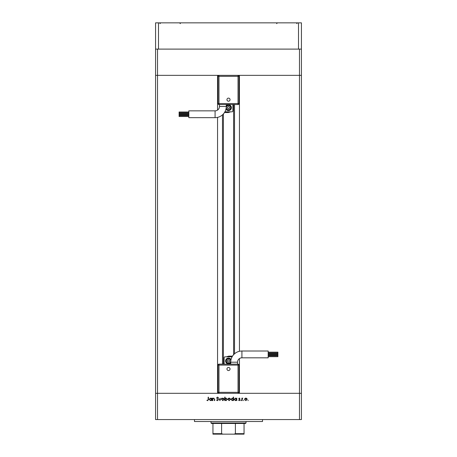 <?xml version="1.0" encoding="UTF-8"?>
<svg xmlns="http://www.w3.org/2000/svg" width="457" height="457" viewBox="0 0 457 457"><rect width="100%" height="100%" fill="white"/><g stroke="black" fill="none" stroke-linecap="round" stroke-linejoin="round"><path stroke-width="0.69" d="M217.561 110.074L217.561 75.354L155.574 75.354L301.426 75.354L301.426 49.105L155.574 49.105L155.574 22.85L301.426 22.85L301.426 49.105M239.439 358.591L239.439 393.311L301.426 393.311L299.484 393.311L299.484 49.105M239.439 351.296L239.439 75.354L301.426 75.354L301.426 419.566L299.484 419.566L299.484 393.311L157.516 393.311L157.516 49.105M299.484 419.566L157.516 419.566L157.516 393.311L155.574 393.311L155.574 49.105M262.529 419.566L262.529 421.508L194.471 421.508L194.471 419.566M217.561 117.375L217.561 393.311L155.574 393.311L155.574 419.566L157.516 419.566M212.773 400.606L212.471 400.606L212.471 398.116L212.773 398.567L213.722 398.076L214.653 399.332L214.653 400.606L214.344 400.606L214.31 398.87L213.665 398.378L212.819 399.035L212.773 400.606M218.4 399.772L217.429 400.692L216.395 399.949L217.429 400.343L218.098 399.766L216.612 397.91L217.452 397.116L218.36 397.687L217.418 397.464L216.921 397.893L218.4 399.772M219.931 400.606L218.754 398.116L219.908 399.926L221.062 398.116L219.931 400.606M221.542 399.367L221.885 398.487L222.833 398.076L223.776 398.481L224.119 399.367L222.833 400.646L221.542 399.367M227.872 399.367L228.209 398.487L229.157 398.076L230.105 398.481L230.442 399.367L229.157 400.646L227.872 399.367M236.509 398.578L236.817 398.116L236.817 400.606L236.509 400.172L235.492 400.646L234.195 399.355L235.504 398.076L236.509 398.578M248.094 400.646L248.094 400.081L248.094 400.646M244.581 399.367L244.923 398.487L245.872 398.076L246.814 398.481L247.157 399.367L245.872 400.646L244.581 399.367M243.684 400.646L243.684 400.081L243.684 400.646M242.181 400.606L241.879 400.606L241.879 398.116L242.181 398.481L242.787 398.076L242.239 398.915L242.181 400.606M240.982 400.646L240.982 400.081L240.982 400.646M238.737 398.727L239.365 398.076L239.999 398.43L239.04 398.715L240.045 399.932L239.314 400.646L238.605 400.309L239.736 399.944L238.737 398.727M233.281 398.601L233.281 397.116L233.584 397.116L233.584 400.606L233.281 400.172L232.265 400.646L230.968 399.355L232.276 398.076L233.281 398.601M225.033 400.143L224.73 400.606L224.73 397.116L225.033 397.116L225.033 398.567L226.049 398.076L227.346 399.367L226.038 400.646L225.033 400.143M211.465 398.578L211.768 398.116L211.768 400.606L211.465 400.172L210.448 400.646L209.152 399.355L210.46 398.076L211.465 398.578M207.678 400.343L208.152 399.464L208.152 397.202L208.455 397.202L208.455 399.498L207.661 400.692L206.838 400.298L207.678 400.343M246.849 399.372L245.866 398.378L244.889 399.372L245.866 400.343L246.849 399.372M236.509 399.367L235.509 398.378L234.504 399.355L235.504 400.343L236.509 399.367M233.281 399.367L232.276 398.378L231.276 399.355L232.276 400.343L233.281 399.367M230.139 399.372L229.157 398.378L228.174 399.372L229.157 400.343L230.139 399.372M225.033 399.355L226.038 400.343L227.043 399.367L226.044 398.378L225.033 399.355M223.81 399.372L222.833 398.378L221.851 399.372L222.833 400.343L223.81 399.372M211.465 399.367L210.466 398.378L209.46 399.355L210.46 400.343L211.465 399.367M223.393 113.947L223.393 364.143M219.457 106.47A4.376 4.376 0 0 1 215.081 110.845L215.081 117.655A11.179 11.179 0 0 0 226.266 106.47L219.457 106.47L219.457 104.527M228.5 98.112A1.548 1.548 0 0 1 230.048 99.666A1.548 1.548 0 0 1 228.5 101.214A1.548 1.548 0 0 1 226.952 99.666A1.548 1.548 0 0 1 228.5 98.112M188.827 115.278L179.104 115.278L179.104 114.45L188.827 114.45M188.827 112.816L179.104 112.816L179.104 111.994L188.827 111.994M188.827 114.05L179.104 114.05L179.104 113.222L188.827 113.222M188.827 116.506L179.104 116.506L179.104 115.684L188.827 115.684M215.081 117.655L188.827 117.655L188.827 110.845L215.081 110.845M225.952 109.103A2.919 2.919 0 0 0 231.419 107.686A2.919 2.919 0 0 0 226.266 105.813M230.934 107.686A2.434 2.434 0 0 1 226.129 108.212A2.434 2.434 0 0 0 230.934 107.686A2.434 2.434 0 0 0 226.261 106.744M238.028 75.354L238.028 76.33L239 76.33A0.971 0.971 0 0 0 238.028 75.354A0.971 0.971 0 0 1 239 76.33L239 103.556L238.028 103.556L238.028 104.527L218.972 104.527A0.971 0.971 0 0 1 218 103.556L218 76.33L218.972 76.33L218.972 103.556L238.028 103.556L238.028 76.33L218.972 76.33L218.972 75.354A0.971 0.971 0 0 0 218 76.33A0.971 0.971 0 0 1 218.972 75.354M232.876 104.527L232.876 110.845A0.971 0.971 0 0 1 231.905 111.816L225.095 111.816A0.971 0.971 0 0 1 224.913 111.799M226.438 111.816A4.616 4.616 0 0 0 230.442 111.879L228.254 112.548L224.855 112.548L224.855 111.908M228.5 106.567L227.529 107.127L227.529 108.246L228.5 108.812L229.471 108.246L229.471 107.127L228.5 106.567M238.028 104.527A0.971 0.971 0 0 0 239 103.556A0.971 0.971 0 0 1 238.028 104.527M237.543 362.195A4.376 4.376 0 0 1 241.919 357.82L241.919 351.016A11.179 11.179 0 0 0 230.734 362.195L237.543 362.195L237.543 364.143L218.972 364.143L237.543 364.143M228.5 370.553A1.548 1.548 0 0 1 226.952 369.005A1.548 1.548 0 0 1 228.5 367.451A1.548 1.548 0 0 1 230.048 369.005A1.548 1.548 0 0 1 228.5 370.553M268.173 353.392L277.896 353.392L277.896 354.221L268.173 354.221M268.173 355.849L277.896 355.849L277.896 356.677L268.173 356.677M268.173 354.615L277.896 354.615L277.896 355.443L268.173 355.443M268.173 352.158L277.896 352.158L277.896 352.987L268.173 352.987M241.919 351.016L268.173 351.016L268.173 357.82L241.919 357.82M231.048 359.568A2.919 2.919 0 0 0 225.581 360.979A2.919 2.919 0 0 0 230.734 362.852M226.066 360.979A2.434 2.434 0 0 1 230.871 360.453A2.434 2.434 0 0 0 226.066 360.979A2.434 2.434 0 0 0 230.739 361.927M238.028 364.143A0.971 0.971 0 0 1 239 365.114A0.971 0.971 0 0 0 238.028 364.143L238.028 365.114L239 365.114L239 392.34A0.971 0.971 0 0 1 238.028 393.311L218.972 393.311L218.972 392.34L238.028 392.34L238.028 365.114L218.972 365.114L218.972 392.34L218 392.34L218 365.114A0.971 0.971 0 0 1 218.972 364.143A0.971 0.971 0 0 0 218 365.114L218.972 365.114L218.972 364.143M224.124 364.143L224.124 357.82A0.971 0.971 0 0 1 225.095 356.848L231.905 356.848A0.971 0.971 0 0 1 232.087 356.866M230.562 356.848A4.616 4.616 0 0 0 226.558 356.791L228.746 356.117L232.145 356.117L232.145 356.763M228.5 362.104L229.471 361.544L229.471 360.419L228.5 359.859L227.529 360.419L227.529 361.544L228.5 362.104M238.028 393.311A0.971 0.971 0 0 0 239 392.34L238.028 392.34L238.028 393.311A0.971 0.971 0 0 0 239 392.34M218 392.34A0.971 0.971 0 0 0 218.972 393.311A0.971 0.971 0 0 1 218 392.34A0.971 0.971 0 0 0 218.972 393.311M298.507 49.105L298.507 22.85M158.493 49.105L158.493 22.85M241.187 434.15L215.813 434.15L241.187 434.15M246.003 422.971L245.518 423.456L211.482 423.456L210.997 422.971L246.003 422.971L246.003 421.508M210.997 422.971L210.997 421.508M244.055 434.15L244.055 433.664L244.055 434.15L212.945 434.15L212.945 433.664L212.945 434.15M244.055 423.456L244.055 433.664L235.395 433.664L234.087 434.15M235.395 423.456L235.395 433.664M221.605 423.456L221.605 433.664L222.913 434.15M212.945 423.456L212.945 433.664L221.605 433.664M234.51 104.527L234.51 353.821M222.49 114.85L222.49 364.143M226.364 107.686A2.136 2.136 0 0 0 228.5 109.829A2.136 2.136 0 0 0 230.636 107.686A2.136 2.136 0 0 0 228.5 105.55A2.136 2.136 0 0 0 226.364 107.686M218 103.556A0.971 0.971 0 0 0 218.972 104.527L218.972 103.556L218 103.556M230.636 360.979A2.136 2.136 0 0 0 228.5 358.842A2.136 2.136 0 0 0 226.364 360.979A2.136 2.136 0 0 0 228.5 363.121A2.136 2.136 0 0 0 230.636 360.979M233.607 104.527L233.607 354.718M226.266 106.47L226.266 104.527M230.734 362.195L230.734 364.143M180.366 23.627L179.59 22.85M159.95 23.627L160.727 22.85M297.05 23.627L296.273 22.85L297.05 23.627M276.634 23.627L277.41 22.85"/></g></svg>
